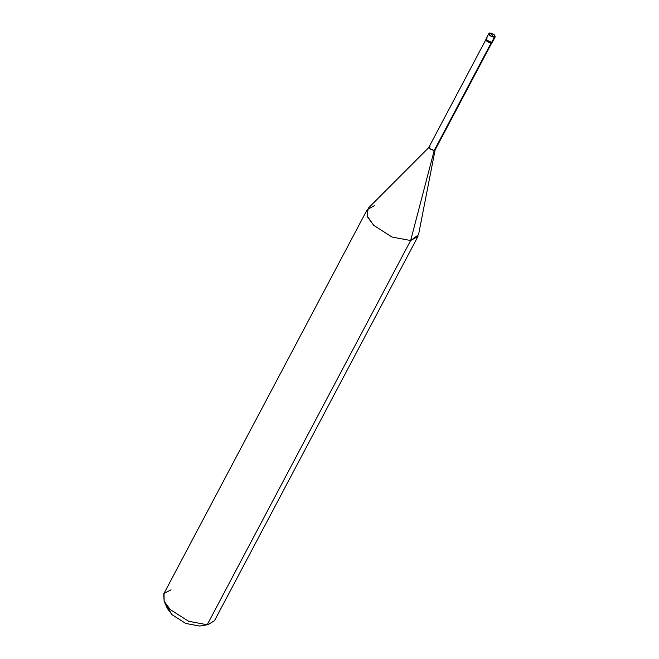 <?xml version="1.0" encoding="UTF-8"?>
<svg xmlns="http://www.w3.org/2000/svg" width="659" height="659" viewBox="0 0 659 659"><rect width="100%" height="100%" fill="white"/><g stroke="black" fill="none" stroke-linecap="round" stroke-linejoin="round"><path stroke-width="0.99" d="M486.812 38.617C485.288 40.446 486.795 41.904 491.326 42.983L492.611 41.764L491.705 42.275L492.52 40.734L491.705 42.275L487.1 40.38L486.276 38.411L487.1 40.38L491.705 42.275L494.332 37.316C489.794 36.237 488.286 34.779 489.81 32.95L494.332 37.316L491.705 42.275C487.174 41.196 485.667 39.738 487.182 37.909C485.667 39.738 487.174 41.196 491.705 42.275L491.326 42.983L486.721 41.089L485.897 39.12L487.182 37.909M489.81 32.95L488.896 33.452L489.719 35.421L494.332 37.316L489.81 32.95C494.341 34.029 495.848 35.487 494.332 37.316L495.239 36.813L494.415 34.836L489.81 32.95M492.051 42.374L435.064 150.013L434.207 150.483L410.648 240.519L392.072 237.059L373.785 225.394L367.104 215.946L368.241 208.219L429.956 146.38C428.523 148.102 429.94 149.469 434.207 150.483L491.194 42.851L434.207 150.483L429.874 148.703L429.1 146.85L486.087 39.219M374.477 205.6L367.203 209.636L367.549 217.05L373.785 225.394L392.072 237.059L410.648 240.519L207.206 624.748L188.631 621.289L170.343 609.624L164.107 601.28L163.762 593.858L367.203 209.636M171.043 589.83L164.025 593.413L164.165 601.42L170.343 609.624L188.631 621.289L207.206 624.748L199.693 626.05L185.756 623.455L172.04 614.707L167.411 608.554L164.165 601.42M166.579 605.399L172.04 614.707L185.756 623.455L199.693 626.05L207.206 624.748L410.648 240.519L434.207 150.483L435.129 149.815L418.514 234.835L410.648 240.519L417.93 236.49L214.488 620.72L208.013 624.633L199.693 626.05M495.239 36.813L492.24 42.473L491.326 42.983L492.331 42.069M488.896 33.452L486.276 38.411"/></g></svg>
